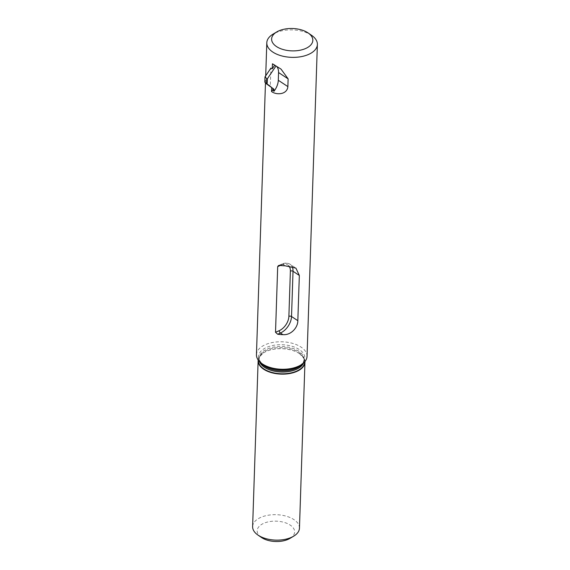 <?xml version="1.0" encoding="UTF-8"?>
<svg xmlns="http://www.w3.org/2000/svg" width="570" height="570" viewBox="0 0 570 570"><rect width="100%" height="100%" fill="white"/><g stroke="black" fill="none" stroke-linecap="round" stroke-linejoin="round"><path stroke-width="0.43" stroke-dasharray="2.85 2.14" d="M272.902 88.478L270.315 85.963L270.907 68.094M270.315 85.963L264.815 82.158M274.676 65.208L275.98 65.999M276.072 65.864A14.058 8.849 -56.5 0 1 276.628 66.391M274.79 65.044A14.058 8.849 123.5 0 0 274.163 64.567A14.058 8.849 123.5 0 0 272.446 63.804M271.662 87.616L271.669 87.26M289.988 538.379A18.739 10.175 1.9 0 0 290.166 525.063A18.739 10.175 1.9 0 0 263.91 523.239A18.739 10.175 1.9 0 0 261.395 537.432M299.457 528.176A23.427 12.718 1.9 0 0 293.863 519.562A23.427 12.718 1.9 0 0 268.142 515.237A23.427 12.718 1.9 0 0 252.624 526.623M304.95 361.522A23.427 12.718 1.9 0 0 299.685 353.799A23.427 12.718 1.9 0 0 299.371 353.585A23.427 12.718 1.9 0 0 263.946 352.616A23.427 12.718 1.9 0 0 258.189 359.976M307.031 356.357A25.301 13.73 1.9 0 0 300.988 347.059A25.301 13.73 1.9 0 0 273.215 342.385A25.301 13.73 1.9 0 0 256.45 354.683M311.683 35.397A25.301 13.73 1.9 0 0 311.334 35.162A25.301 13.73 1.9 0 0 273.087 34.114M272.716 87.987L273.799 89.098M280.333 265.449L281.452 264.957A1.874 1.04 66.3 0 1 281.915 264.045A1.874 1.04 66.3 0 1 282.72 264.188L279.963 265.399M281.452 264.957A12.184 7.667 -56.5 0 1 288.947 266.033M292.089 266.546A14.058 8.849 123.5 0 0 290.08 264.259A14.058 8.849 123.5 0 0 282.72 264.188L285.185 265.82M304.722 361.8A23.178 12.583 1.9 0 0 299.499 353.671A23.178 12.583 1.9 0 0 299.186 353.457A23.178 12.583 1.9 0 0 266.525 351.284A23.178 12.583 1.9 0 0 264.145 352.502A23.178 12.583 1.9 0 0 258.395 360.261M303.539 362.997A22.494 12.205 1.9 0 0 304.074 360.568A22.494 12.205 1.9 0 0 298.709 352.296A22.494 12.205 1.9 0 0 267.017 350.187A22.494 12.205 1.9 0 0 259.122 359.072A22.494 12.205 1.9 0 0 259.5 361.537M302.271 364.023A22.494 12.205 1.9 0 0 304.116 359.442A22.494 12.205 1.9 0 0 298.744 351.177A22.494 12.205 1.9 0 0 267.052 349.061A22.494 12.205 1.9 0 0 259.158 357.953A22.494 12.205 1.9 0 0 260.69 362.648M299.685 353.799L299.499 353.671C303.504 357.483 305.028 359.784 304.074 360.568L304.116 359.442L303.653 361.416C302.121 364.387 299.257 365.94 299.086 366.018A23.178 12.583 1.9 0 0 299.314 349.553A23.178 12.583 1.9 0 0 266.653 347.372A23.178 12.583 1.9 0 0 263.732 364.843C263.568 364.757 260.818 363.019 259.485 359.955L259.158 357.953L259.122 359.072C258.224 358.231 259.899 356.036 264.145 352.502L263.946 352.616M272.774 88.037L273.849 89.141M274.163 64.567L281.024 69.098M278.481 265.556L281.915 264.045C285.007 262.727 287.729 262.798 290.08 264.259L295.894 268.099M265.47 82.828L265.706 75.817"/><path stroke-width="0.85" d="M265 76.864L266.689 78.596L266.504 83.89L264.815 82.158L265 76.864L270.907 68.094L272.282 68.763L274.676 65.208M266.504 83.89L273.849 89.141L273.928 91.314L272.852 89.875L272.902 88.478M275.98 65.999L267.33 78.845L266.689 78.596M267.33 78.845L267.138 84.488M276.628 66.391A14.058 8.849 -56.5 0 1 278.552 72.547L278.295 80.27A14.058 8.849 -56.5 0 1 273.928 91.314M272.282 68.763L272.446 63.804L281.024 69.098L288.128 78.874L287.871 86.604C287.18 94.691 276.35 95.304 271.534 91.492L271.662 87.616M271.534 91.492A14.058 8.849 123.5 0 0 272.852 89.875M288.947 266.033A12.184 7.667 -56.5 0 1 290.387 271.113A1.874 1.019 -178.1 0 1 293.023 271.284L299.336 275.46L295.894 268.107L285.185 265.82A25.301 13.73 1.9 0 1 279.963 265.399L278.481 265.556L277.69 266.61L280.333 265.449M290.387 271.113L288.883 316.343A12.184 7.667 -56.5 0 1 279.272 330.643L275.517 332.296L277.676 334.234L280.44 333.015A14.058 8.849 123.5 0 0 291.526 316.521L293.023 271.284A14.058 8.849 123.5 0 0 292.089 266.546M275.517 332.296L277.69 266.61M299.336 275.46L297.832 320.689C297.918 327.472 291.127 335.381 282.905 334.647A25.301 13.73 -178.1 0 1 277.676 334.234M307.9 32.796A20.62 11.193 1.9 0 0 276.735 31.941A20.62 11.193 1.9 0 0 277.79 47.346A20.62 11.193 1.9 0 0 306.111 48.286A20.62 11.193 1.9 0 0 308.185 32.982A20.62 11.193 1.9 0 0 307.9 32.796M258.189 359.976A23.427 12.718 1.9 0 0 258.132 360.646L252.624 526.623A23.427 12.718 1.9 0 0 257.897 535.023L261.395 537.432A18.739 10.175 1.9 0 0 289.988 538.379L293.636 536.206A23.427 12.718 1.9 0 0 299.457 528.176L304.957 362.199A23.427 12.718 1.9 0 0 304.95 361.522M257.897 535.023A23.427 12.718 1.9 0 0 293.636 536.206M258.132 360.646A23.427 12.718 1.9 0 0 281.124 374.127A23.427 12.718 1.9 0 0 304.957 362.199M265.47 82.828L256.45 354.683A25.301 13.73 1.9 0 0 262.15 363.753A25.301 13.73 1.9 0 0 300.746 365.035A25.301 13.73 1.9 0 0 307.031 356.357L317.376 44.46A25.301 13.73 1.9 0 0 311.683 35.397L308.185 32.982M276.735 31.941L273.087 34.114A25.301 13.73 1.9 0 0 266.803 42.786A25.301 13.73 1.9 0 0 291.633 57.349A25.301 13.73 1.9 0 0 317.376 44.46M273.002 88.542L273.985 89.554M278.552 72.547L288.128 78.874M278.295 80.27L287.871 86.604M288.883 316.343A1.874 1.019 -178.1 0 1 291.526 316.521L297.832 320.689M279.272 330.643A1.874 1.04 -113.7 0 0 280.44 333.015L282.905 334.647M258.395 360.261A23.178 12.583 1.9 0 0 281.138 373.785A23.178 12.583 1.9 0 0 304.722 361.8M259.5 361.537A22.494 12.205 1.9 0 0 281.195 372.018A22.494 12.205 1.9 0 0 303.539 362.997M260.69 362.648A22.494 12.205 1.9 0 0 281.231 370.899A22.494 12.205 1.9 0 0 302.271 364.023M262.15 363.753L263.732 364.843A23.178 12.583 1.9 0 0 299.086 366.018L300.746 365.035M265.706 75.817L266.803 42.786"/></g></svg>
